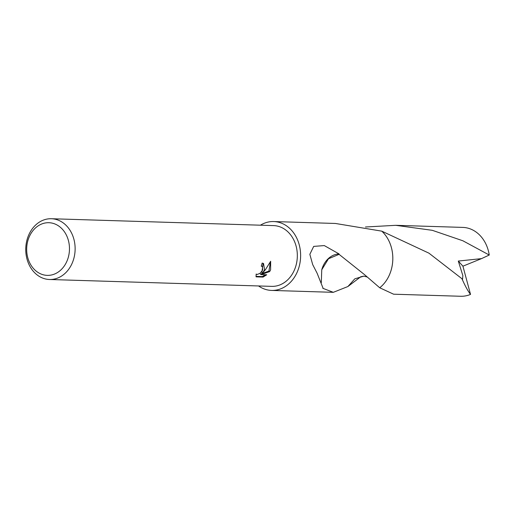 <?xml version="1.0" encoding="UTF-8"?>
<svg xmlns="http://www.w3.org/2000/svg" width="515" height="515" viewBox="0 0 515 515"><rect width="100%" height="100%" fill="white"/><g stroke="black" fill="none" stroke-linecap="round" stroke-linejoin="round"><path stroke-width="0.77" d="M264.562 269.731L262.566 272.995L265.405 269.757L270.652 261.266L270.6 269.918L269.641 271.598L261.079 274.598L266.751 274.772L263.088 277.076L256.097 276.858L256.148 274.044L257.139 274.489L259.888 273.426L262.322 270.594L262.689 269.673L262.38 266.667L261.26 266.146A30.398 24.681 -88.2 0 0 262.135 263.068L263.538 263.519L264.562 269.731M71.913 263.77A30.398 24.681 91.8 0 1 49.498 279.497A30.398 24.681 91.8 0 1 28.969 234.454A30.398 24.681 91.8 0 1 51.378 218.733A30.398 24.681 91.8 0 1 71.913 263.77M51.378 218.733L273.581 225.602A30.398 24.681 91.8 0 1 294.117 270.645A30.398 24.681 91.8 0 1 271.701 286.366L49.498 279.497M66.686 261.742A26.342 21.392 91.8 0 1 37.511 272.113A26.342 21.392 91.8 0 1 29.464 236.334A26.342 21.392 91.8 0 1 58.639 225.969A26.342 21.392 91.8 0 1 66.686 261.742M367.272 277.031L363.873 276.13L354.829 278.821L347.902 286.533A34.454 27.977 91.8 0 1 347.895 286.533L333.308 292.327L322.808 288.297A34.447 27.977 -88.2 0 0 323.053 288.155L317.111 273.22L312.695 264.607L309.843 254.32L313.693 246.395L324.302 245.584L339.05 253.927A22.969 18.649 -88.2 0 0 321.746 269.789L328.48 258.762L339.076 254.346L364.581 274.688L379.716 287.769L393.608 294.2L460.687 296.267A34.447 27.977 91.8 0 0 470.53 294.4C468.051 291.297 465.187 286.07 461.936 278.718L428.924 253.155L381.769 231.138A34.454 27.977 91.8 0 1 389.173 275.454A34.454 27.977 91.8 0 1 379.716 287.769L379.722 287.769A34.447 27.977 91.8 0 0 389.16 275.454A34.447 27.977 91.8 0 0 381.757 231.145L335.432 223.465L273.71 221.553A34.447 27.977 91.8 0 1 296.975 272.602A34.447 27.977 91.8 0 1 271.579 290.421A34.447 27.977 91.8 0 1 258.543 285.96M360.815 276.722L347.895 286.533M261.343 265.895L262.09 266.403M255.968 276.368L262.335 276.561L263.088 277.076M263.159 263.307L261.845 272.499L262.566 272.995M262.335 276.561L265.431 274.733M261.079 274.598L260.352 274.102L268.927 271.109L270.401 261.807M268.927 271.109L269.648 271.598M321.302 282.684L321.746 269.757M339.05 253.927A34.447 27.977 91.8 0 1 339.076 254.346M260.423 225.197A34.447 27.977 91.8 0 1 273.71 221.553M379.722 287.769A34.46 27.984 91.8 0 0 381.769 231.138L381.757 231.145M365.476 226.993L395.745 225.319L432.31 230.321L462.895 240.788L489.25 255.028L481.525 258.62L458.305 261.06L462.856 275.615L462.547 279.375L461.936 278.718M395.745 225.319L462.818 227.405A34.447 27.977 91.8 0 1 475.564 231.666A34.447 27.977 91.8 0 1 489.25 255.028M481.525 258.62L462.921 266.178L470.53 294.4M462.921 266.178L458.305 261.06M333.308 292.327L271.579 290.421M363.873 276.117L360.661 276.8"/></g></svg>
